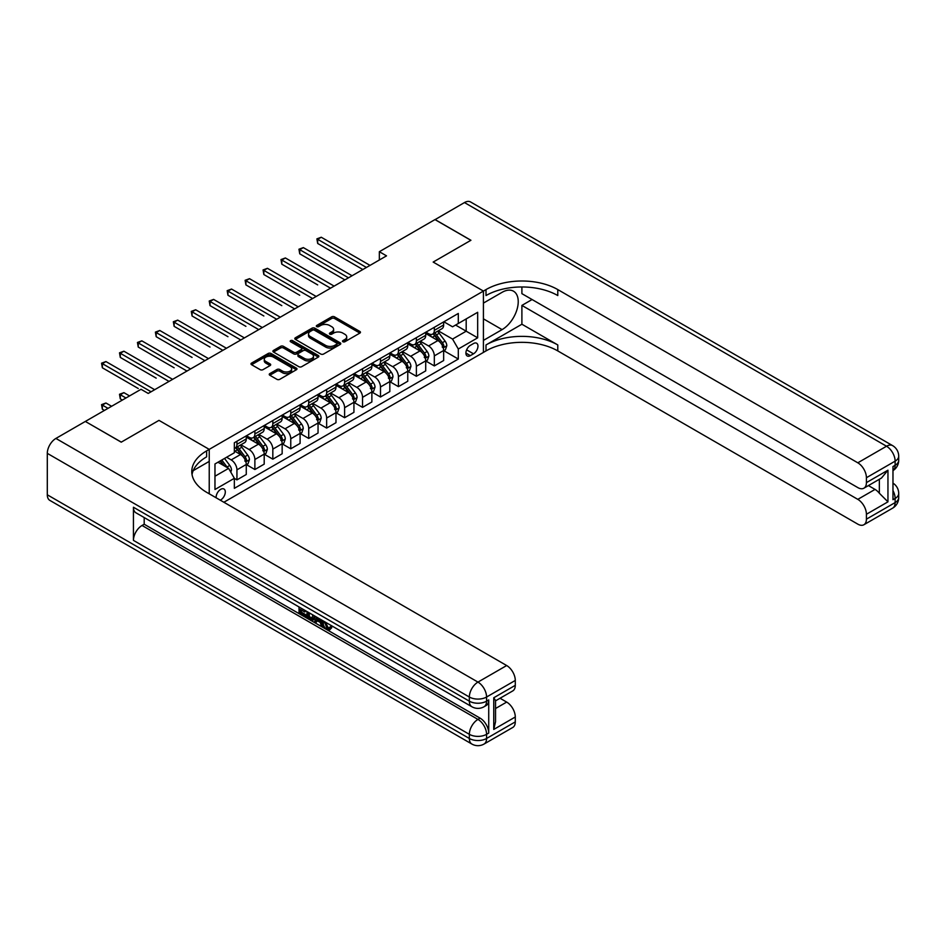 <?xml version="1.0" encoding="UTF-8"?>
<svg xmlns="http://www.w3.org/2000/svg" width="946" height="946" viewBox="0 0 946 946"><rect width="100%" height="100%" fill="white"/><g stroke="black" fill="none" stroke-linecap="round" stroke-linejoin="round"><path stroke-width="1.42" d="M342.913 341.743A1.395 0.804 0 0 0 344.888 341.743L359.858 333.098A1.998 1.147 0 0 0 360.45 332.283A1.998 1.147 0 0 0 359.858 331.467L334.494 316.827A1.998 1.147 0 0 0 331.679 316.827L316.709 325.471A1.395 0.804 0 0 0 318.684 326.607L320.623 325.495A6.374 3.678 0 0 1 329.634 325.495L331.75 326.713A6.374 3.678 0 0 1 333.619 329.314A6.374 3.678 0 0 1 331.75 331.916L329.811 333.039A1.395 0.804 0 0 0 331.786 334.175L333.725 333.051A6.374 3.678 0 0 1 342.748 333.051L344.852 334.281A6.374 3.678 0 0 1 346.721 336.882A6.374 3.678 0 0 1 344.852 339.484L342.913 340.607A1.395 0.804 0 0 0 342.913 341.743L342.913 340.607M220.264 500.174A6.492 3.749 120 0 0 220.714 499.937A6.492 3.749 120 0 0 224.959 494.214A6.492 3.749 120 0 0 223.966 489.011A6.492 3.749 120 0 0 220.714 489.33A6.492 3.749 120 0 0 216.137 497.797M269.823 373.611A1.998 1.147 0 0 0 269.243 374.427A1.998 1.147 0 0 0 269.823 375.243L276.942 379.346A1.998 1.147 0 0 0 279.756 379.346L296.382 369.744A1.998 1.147 0 0 0 296.973 368.928A1.998 1.147 0 0 0 296.382 368.124L271.017 353.473A1.998 1.147 0 0 0 268.203 353.473L251.577 363.075A1.998 1.147 0 0 0 250.986 363.891A1.998 1.147 0 0 0 251.577 364.707L260.174 369.661A1.998 1.147 0 0 0 262.988 369.661L270.107 365.558A1.998 1.147 0 0 0 270.686 364.742A1.998 1.147 0 0 0 270.107 363.926L265.838 361.467A5.333 3.075 0 0 1 264.277 359.291A5.333 3.075 0 0 1 267.576 356.453A5.333 3.075 0 0 1 273.382 357.115L290.079 366.752A5.333 3.075 0 0 1 291.64 368.928A5.333 3.075 0 0 1 288.353 371.778A5.333 3.075 0 0 1 282.535 371.104L279.756 369.508A1.998 1.147 0 0 0 276.942 369.508L269.823 373.611L269.823 375.243L276.942 371.163L276.942 369.508M47.3 494.793L469.346 738.471A12.18 7.036 120 0 0 471.877 744.041L49.819 500.375A12.18 7.036 -60 0 1 47.3 494.793L47.3 453.359A12.18 7.036 -60 0 1 55.909 438.436L85.341 421.443L121.23 442.172L158.987 420.367L121.301 442.125L85.412 421.49M85.412 421.408L141.037 389.291L148.215 393.43L386.524 255.858L379.346 251.707L434.971 219.59L470.86 240.308L433.173 262.066L483.418 291.072L209.232 449.374L158.987 420.367L209.232 449.374L206.642 450.875A50.753 29.302 0 0 0 191.778 471.593A50.753 29.302 0 0 0 206.642 492.31L506.678 665.535A12.18 7.036 60 0 1 515.286 680.446L486.575 697.025L486.575 701.175L488.727 699.922A12.18 7.036 60 0 1 486.209 705.503L484.056 706.745A12.18 7.036 -120 0 0 486.575 701.175A12.18 7.036 0 0 1 469.346 701.175L469.346 697.025L47.3 453.359M320.765 354.041A1.998 1.147 0 0 0 323.579 354.041L340.205 344.45A1.998 1.147 0 0 0 340.785 343.635A1.998 1.147 0 0 0 340.205 342.819L314.841 328.179A1.998 1.147 0 0 0 312.026 328.179L295.4 337.769A1.998 1.147 0 0 0 294.809 338.585A1.998 1.147 0 0 0 295.4 339.401L320.765 354.041M291.096 342.038A1.395 0.804 0 0 1 292.503 342.239L318.27 357.115L301.668 366.693A1.998 1.147 0 0 1 298.853 366.693L273.489 352.054L273.489 350.422A1.998 1.147 0 0 0 272.897 351.238A1.998 1.147 0 0 0 273.489 352.054M273.489 350.422L280.607 346.319A1.998 1.147 0 0 1 283.422 346.319L293.709 352.255A1.998 1.147 0 0 0 296.524 352.255L301.242 349.535A1.998 1.147 0 0 0 301.833 348.719A1.998 1.147 0 0 0 301.242 347.903L290.54 341.719A1.395 0.804 0 0 1 292.503 340.584L318.294 355.471A1.998 1.147 0 0 1 318.873 356.287A1.998 1.147 0 0 1 318.294 357.091L318.294 355.471M473.508 343.54L470.351 345.361A6.291 3.63 120 0 0 466.248 350.907A6.291 3.63 120 0 0 467.206 355.956A6.291 3.63 120 0 0 470.351 355.637L473.508 353.816A6.291 3.63 120 0 0 477.624 348.27A6.291 3.63 120 0 0 476.654 343.232A6.291 3.63 120 0 0 473.508 343.54M209.232 493.8L209.232 449.374L209.232 461.4L193.209 470.647M223.871 502.255L486.008 350.919A50.753 29.302 180 0 1 557.785 350.919L857.809 524.143A12.18 7.036 -120 0 0 863.899 524.746A12.18 7.036 -120 0 0 866.418 519.165L895.129 502.586L895.129 498.447L892.977 499.689L892.977 466.532L895.129 465.29L895.129 461.151L866.418 477.718L866.418 482.614L887.951 470.186L887.951 501.841L879.342 493.233L879.342 479.279M435.042 219.555L470.931 240.272L433.173 262.066L483.418 291.072L483.418 352.409L483.418 340.394L502.078 329.622A22.834 13.185 120 0 0 517.001 309.496A22.834 13.185 120 0 0 513.501 291.191A22.834 13.185 120 0 0 502.078 292.326L483.418 303.098L483.418 291.072L486.008 289.582A50.753 29.302 180 0 1 557.785 289.582L857.809 462.807L886.52 446.228L464.474 202.562L435.042 219.638M443.863 321.782L452.555 326.796L458.302 323.485L458.302 313.457L234.348 442.752L234.348 452.779L214.967 463.966L214.967 489.496L234.348 478.309L234.348 488.337L458.302 359.042L458.302 349.015L452.555 339.07L438.282 330.828M458.302 323.485L477.671 312.298L477.671 337.817L458.302 349.015M379.346 251.707L379.346 259.996M455.57 325.057L466.189 331.195L466.189 318.92L477.671 312.298M452.555 339.07L466.189 331.195L477.671 337.817M214.967 476.228L228.613 468.365L217.982 462.227M234.348 478.392L236.938 479.882L236.938 469.855A8.124 4.683 -120 0 0 231.191 459.91L226.602 457.249M236.938 479.882L246.267 474.49L246.267 464.462A8.124 4.683 -120 0 0 240.521 454.518L234.348 450.958M246.48 464.675L254.876 469.523L254.876 459.496A8.124 4.683 -120 0 0 249.141 449.539L240.887 444.786M254.876 469.523L264.206 464.131L264.206 454.104A8.124 4.683 -120 0 0 258.471 444.159L246.267 437.111M264.431 454.317L272.826 459.165L272.826 449.125A8.124 4.683 -120 0 0 267.079 439.18L258.837 434.427M272.826 459.165L282.156 453.773L282.156 443.745A8.124 4.683 -120 0 0 276.409 433.8L264.206 426.752M282.369 443.946L290.765 448.794L290.765 438.767A8.124 4.683 -120 0 0 285.03 428.822L276.776 424.068M290.765 448.794L300.095 443.414L300.095 433.386A8.124 4.683 -120 0 0 294.36 423.441L282.156 416.394M300.32 433.587L308.715 438.436L308.715 428.408A8.124 4.683 -120 0 0 302.968 418.463L294.726 413.709M308.715 438.436L318.045 433.055L318.045 423.028A8.124 4.683 -120 0 0 312.298 413.083L300.095 406.035M318.258 423.229L326.654 428.077L326.654 418.049A8.124 4.683 -120 0 0 320.919 408.104L312.665 403.339M326.654 428.077L335.984 422.696L335.984 412.669A8.124 4.683 -120 0 0 330.249 402.712L318.045 395.676M336.208 412.87L344.604 417.718L344.604 407.691A8.124 4.683 -120 0 0 338.857 397.746L330.615 392.98M344.604 417.718L353.934 412.338L353.934 402.298A8.124 4.683 -120 0 0 348.187 392.354L335.984 385.318M354.147 402.511L362.543 407.359L362.543 397.332A8.124 4.683 -120 0 0 356.808 387.387L348.554 382.622M362.543 407.359L371.873 401.967L371.873 391.94A8.124 4.683 -120 0 0 366.137 381.995L353.934 374.947M372.097 392.152L380.493 397.001L380.493 386.973A8.124 4.683 -120 0 0 374.746 377.028L366.504 372.263M380.493 397.001L389.823 391.609L389.823 381.581A8.124 4.683 -120 0 0 384.076 371.636L371.873 364.588M390.036 381.794L398.432 386.642L398.432 376.614A8.124 4.683 -120 0 0 392.696 366.67L384.443 361.904M398.432 386.642L407.761 381.25L407.761 371.222A8.124 4.683 -120 0 0 402.026 361.277L389.823 354.23M407.986 371.435L416.382 376.283L416.382 366.256A8.124 4.683 -120 0 0 410.635 356.299L402.393 351.545M416.382 376.283L425.712 370.891L425.712 360.864A8.124 4.683 -120 0 0 419.965 350.919L407.761 343.871M425.925 361.065L434.32 365.925L434.32 355.885A8.124 4.683 -120 0 0 428.585 345.94L420.331 341.187M434.32 365.925L443.65 360.532L443.65 350.505A8.124 4.683 -120 0 0 437.915 340.56L425.712 333.512M425.925 332.141L428.585 333.678A8.124 4.683 -120 0 0 432.641 334.08A8.124 4.683 -120 0 0 434.32 330.367L434.32 327.292M407.974 342.499L410.635 344.037A8.124 4.683 -120 0 0 414.691 344.439A8.124 4.683 -120 0 0 416.382 340.726L416.382 337.651M390.036 352.87L392.696 354.395A8.124 4.683 -120 0 0 396.752 354.797A8.124 4.683 -120 0 0 398.432 351.084L398.432 348.022M372.097 363.229L374.746 364.754A8.124 4.683 -120 0 0 378.802 365.156A8.124 4.683 -120 0 0 380.493 361.443L380.493 358.38M354.147 373.587L356.808 375.113A8.124 4.683 -120 0 0 360.864 375.515A8.124 4.683 -120 0 0 362.543 371.802L362.543 368.739M336.208 383.946L338.857 385.483A8.124 4.683 -120 0 0 342.925 385.885A8.124 4.683 -120 0 0 344.604 382.16L344.604 379.098M318.258 394.305L320.919 395.842A8.124 4.683 -120 0 0 324.975 396.244A8.124 4.683 -120 0 0 326.654 392.519L326.654 389.456M300.32 404.663L302.968 406.201A8.124 4.683 -120 0 0 307.036 406.603A8.124 4.683 -120 0 0 308.715 402.878L308.715 399.815M282.369 415.022L285.03 416.559A8.124 4.683 -120 0 0 289.086 416.961A8.124 4.683 -120 0 0 290.765 413.248L290.765 410.174M264.431 425.381L267.079 426.918A8.124 4.683 -120 0 0 271.147 427.32A8.124 4.683 -120 0 0 272.826 423.607L272.826 420.532M246.48 435.739L249.141 437.277A8.124 4.683 -120 0 0 253.197 437.679A8.124 4.683 -120 0 0 254.876 433.966L254.876 430.891M443.863 350.706L458.302 359.042M432.641 334.08L441.971 328.688A8.124 4.683 -120 0 0 443.65 324.975L443.65 321.912M414.691 344.439L424.033 339.058A8.124 4.683 -120 0 0 425.712 335.333L425.712 332.271M396.752 354.797L406.082 349.417A8.124 4.683 -120 0 0 407.761 345.692L407.761 342.629M378.802 365.156L388.144 359.776A8.124 4.683 -120 0 0 389.823 356.051L389.823 352.988M360.864 375.515L370.193 370.134A8.124 4.683 -120 0 0 371.873 366.421L371.873 363.347M342.925 385.885L352.255 380.493A8.124 4.683 -120 0 0 353.934 376.78L353.934 373.705M324.975 396.244L334.305 390.852A8.124 4.683 -120 0 0 335.984 387.139L335.984 384.064M307.036 406.603L316.366 401.21A8.124 4.683 -120 0 0 318.045 397.497L318.045 394.435M289.086 416.961L298.416 411.569A8.124 4.683 -120 0 0 300.095 407.856L300.095 404.793M271.147 427.32L280.477 421.928A8.124 4.683 -120 0 0 282.156 418.215L282.156 415.152M253.197 437.679L262.527 432.298A8.124 4.683 -120 0 0 264.206 428.573L264.206 425.511M234.348 448.369A8.124 4.683 -120 0 0 235.258 448.037L244.588 442.657A8.124 4.683 -120 0 0 246.267 438.932L246.267 435.87M235.258 448.037A8.124 4.683 -120 0 0 236.938 444.324L236.938 441.262M228.613 468.365L234.348 478.309M343.481 341.944L344.852 341.139A6.374 3.678 0 0 0 346.721 338.538L346.721 336.882M333.619 329.314L333.619 330.97A6.374 3.678 0 0 1 331.75 333.571L330.367 334.376M359.858 331.467L359.858 333.098L334.494 318.483A1.998 1.147 0 0 0 331.679 318.483L317.265 326.808M340.205 342.819L340.205 344.45L314.841 329.835A1.998 1.147 0 0 0 312.026 329.835L295.424 339.413M336.681 344.202A1.395 0.804 0 0 0 336.681 343.067L314.415 330.213A1.395 0.804 0 0 0 312.452 330.213L310.406 331.384A6.374 3.678 0 0 0 308.538 333.997A6.374 3.678 0 0 0 310.406 336.599L325.625 345.385A6.374 3.678 0 0 0 334.636 345.385L336.681 344.202L336.681 345.858A1.395 0.804 0 0 0 337.095 345.29L337.095 343.635M308.538 333.997L308.538 335.653A6.374 3.678 0 0 0 310.406 338.254L310.406 336.599M336.681 345.858L334.636 347.04A6.374 3.678 0 0 1 325.625 347.04L310.406 338.254M273.512 352.066L280.607 347.974L280.607 346.319M301.833 348.719L301.833 350.375A1.998 1.147 0 0 1 301.242 351.191L296.524 353.91A1.998 1.147 0 0 1 293.709 353.91L283.422 347.974A1.998 1.147 0 0 0 280.607 347.974M304.375 358.416A5.333 3.075 0 0 0 310.193 359.09A5.333 3.075 0 0 0 313.481 356.24A5.333 3.075 0 0 0 311.92 354.064L306.031 350.67A1.998 1.147 0 0 0 303.217 350.67L298.498 353.39A1.998 1.147 0 0 0 297.919 354.206A1.998 1.147 0 0 0 298.498 355.022L304.375 358.416L304.375 360.071A5.333 3.075 0 0 0 310.193 360.745A5.333 3.075 0 0 0 313.481 357.895L313.481 356.24M297.919 354.206L297.919 355.862A1.998 1.147 0 0 0 298.498 356.677L298.498 355.022M304.375 360.071L298.498 356.677M291.64 368.928L291.64 370.596A5.333 3.075 0 0 1 288.353 373.434A5.333 3.075 0 0 1 282.535 372.771L279.756 371.163A1.998 1.147 0 0 0 276.942 371.163M264.277 359.291L264.277 360.946A5.333 3.075 0 0 0 265.838 363.122L265.838 361.467M270.107 363.926L270.107 365.558L265.838 363.122M296.358 369.768L271.017 355.128A1.998 1.147 0 0 0 268.203 355.128L251.601 364.718M443.65 350.836L445.377 349.843L446.808 345.692A5.38 3.11 -120 0 0 445.093 341.116L439.228 333.288A15.526 8.963 -120 0 0 437.537 331.254M431.695 336.977A15.526 8.963 -120 0 0 428.526 333.642M442.184 346.922C442.988 347.998 443.568 347.667 443.911 345.929A5.38 3.11 -120 0 0 442.361 342.689L436.496 334.86A15.526 8.963 -120 0 0 434.805 332.826M433.363 333.666A12.889 7.438 60 0 1 435.479 336.067L440.446 342.7M317.69 284.9L281.802 264.182L281.802 260.044L285.385 257.962L334.127 286.106M433.079 333.82A15.526 8.963 60 0 1 434.782 335.854L438.684 341.057M366.421 267.458L317.69 239.314L321.273 237.245L370.016 265.388M362.838 269.527L317.69 243.465L317.69 239.314L316.898 238.865L321.273 237.245M317.69 243.465L316.898 238.865M425.712 361.195L427.426 360.201L428.869 356.051A5.38 3.11 -120 0 0 427.154 351.474L421.289 343.646A15.526 8.963 -120 0 0 419.586 341.612M413.757 347.336A15.526 8.963 -120 0 0 410.576 344.001M424.246 357.281C425.05 358.357 425.617 358.026 425.96 356.287A5.38 3.11 -120 0 0 424.423 353.047L418.558 345.219A15.526 8.963 -120 0 0 416.867 343.185M415.412 344.025A12.889 7.438 60 0 1 417.529 346.425L422.495 353.059M299.74 295.258L263.851 274.541L263.851 270.402L267.446 268.321L316.177 296.465M415.14 344.178A15.526 8.963 60 0 1 416.831 346.212L420.734 351.415M407.761 371.553L409.488 370.56L410.919 366.421A5.38 3.11 -120 0 0 409.204 361.833L403.339 354.005A15.526 8.963 -120 0 0 401.648 351.971M395.806 357.694A15.526 8.963 -120 0 0 392.637 354.36M406.295 367.639C407.099 368.727 407.679 368.384 408.022 366.646A5.38 3.11 -120 0 0 406.473 363.406L400.607 355.578A15.526 8.963 -120 0 0 398.916 353.556M397.474 354.383A12.889 7.438 60 0 1 399.59 356.796L404.557 363.418M281.802 305.629L245.913 284.9L245.913 280.761L249.496 278.692L298.238 306.823M397.19 354.549A15.526 8.963 60 0 1 398.893 356.571L402.795 361.774M389.823 381.912L391.538 380.919L392.98 376.78A5.38 3.11 -120 0 0 391.266 372.192L385.4 364.364A15.526 8.963 -120 0 0 383.698 362.33M377.868 368.053A15.526 8.963 -120 0 0 374.687 364.718M388.357 377.998C389.161 379.086 389.728 378.755 390.071 377.005A5.38 3.11 -120 0 0 388.534 373.765L382.669 365.936A15.526 8.963 -120 0 0 380.978 363.914M379.523 364.742A12.889 7.438 60 0 1 381.64 367.154L386.607 373.776M263.851 315.988L227.962 295.258L227.962 291.12L231.557 289.05L280.288 317.182M379.251 364.908A15.526 8.963 60 0 1 380.942 366.93L384.845 372.145M348.483 277.817L299.74 249.673L303.335 247.604L352.066 275.747M344.888 279.886L299.74 253.824L299.74 249.673L298.948 249.224L303.335 247.604M299.74 253.824L298.948 249.224M330.532 288.175L281.009 259.582L285.385 257.962M281.802 264.182L281.009 259.582M312.594 298.534L263.059 269.941L267.446 268.321M263.851 274.541L263.059 269.941M371.873 392.271L373.599 391.277L375.03 387.139A5.38 3.11 -120 0 0 373.315 382.551L367.45 374.722A15.526 8.963 -120 0 0 365.759 372.7M359.929 378.412A15.526 8.963 -120 0 0 356.748 375.089M370.406 388.357C371.21 389.445 371.79 389.113 372.133 387.363A5.38 3.11 -120 0 0 370.596 384.135L364.718 376.295A15.526 8.963 -120 0 0 363.028 374.273M361.585 375.101A12.889 7.438 60 0 1 363.702 377.513L368.668 384.135M245.913 326.346L210.024 305.617L210.024 301.478L213.607 299.409L262.349 327.541M361.301 375.266A15.526 8.963 60 0 1 363.004 377.288L366.906 382.503M294.644 308.893L245.12 280.3L249.496 278.692M245.913 284.9L245.12 280.3M521.896 324.23L486.008 344.947A50.753 29.302 180 0 1 557.785 344.947L521.896 324.23L521.896 305.416L532.078 299.527M521.896 286.969L521.896 293.65L857.809 487.592A12.18 7.036 -120 0 0 863.899 488.195A12.18 7.036 -120 0 0 866.418 482.614M887.951 501.841L866.418 514.269L866.418 519.165M866.418 514.269A12.18 7.036 -120 0 0 857.809 499.358L875.038 489.413A12.18 7.036 60 0 1 879.342 493.233M521.896 305.416L857.809 499.358M464.474 202.562A12.18 7.036 -60 0 1 470.564 201.959L892.61 445.625A12.18 7.036 120 0 0 886.52 446.228A12.18 7.036 60 0 1 895.129 461.151A12.18 7.036 180 0 0 898.7 456.173A12.18 12.18 0 0 0 892.61 445.625M866.418 477.718A12.18 7.036 -120 0 0 857.809 462.807M868.404 485.582L875.038 489.413M486.008 289.582L486.008 295.554A50.753 29.302 180 0 1 557.785 295.554L557.785 289.582M863.899 488.195L881.506 478.026L887.951 470.186M325.459 622.161L328.132 627.73L329.125 628.085M324.431 621.617L326.985 628.392L328.652 628.605L330.544 626.642L331.762 627.671L329.598 629.941L327.091 629.61C324.443 627.813 323.118 625.318 323.106 622.125L323.201 620.907M317.407 620.824L315.704 622.906L314.415 622.161L316.591 617.088M322.054 620.245L323.769 626.24L322.621 626.902L321.333 626.157L320.351 622.527L316.685 620.41L315.704 622.906M301.396 610.052L301.396 612.168L306.469 615.101L306.469 616.248L305.322 616.91L299.031 613.28L299.031 606.954M305.925 610.939L304.766 612.003L300.249 609.39L300.249 612.831L301.396 612.168M133.433 507.233L469.346 701.175A12.18 7.036 120 0 0 471.877 706.745L135.952 512.803A12.18 7.036 -60 0 1 133.433 507.233L133.433 540.379A12.18 7.036 -60 0 1 142.042 525.468L144.194 524.226L480.119 718.156A12.18 7.036 60 0 1 488.727 733.079L488.727 699.922M144.194 524.226L144.194 517.568M313.954 615.574L314.048 616.922L315.172 616.272L314.001 619.547L312.854 620.209L310.063 619.654L306.977 617.868L306.977 611.542M493.753 697.77L495.538 700.466L495.538 721.763L493.753 729.437L493.753 697.77L515.286 685.342L515.286 680.446M515.286 685.342A12.18 7.036 60 0 1 512.767 690.911L495.538 700.856M500.044 698.254L506.678 702.086A12.18 7.036 60 0 1 515.286 716.997L493.753 729.437M488.727 733.079L486.575 734.321L486.575 738.471L515.286 721.893L515.286 716.997M515.286 721.893A12.18 7.036 60 0 1 512.767 727.462L484.056 744.041A12.18 7.036 -120 0 0 486.575 738.471A12.18 7.036 0 0 1 469.346 738.471L469.346 734.321L133.433 540.379M206.642 450.875L206.642 456.835A50.753 29.302 0 0 0 192.038 474.573M300.249 612.831L305.322 615.763L306.469 615.101M305.322 615.763L305.322 616.91M300.249 607.651L305.274 610.56M304.766 610.856L304.766 612.003M314.048 616.922L312.854 620.209M308.195 612.251L308.195 617.419L309.969 618.448L312.003 618.921L312.748 614.876M309.342 612.913L309.342 616.757L313.15 618.258M308.195 617.419L309.342 616.757M309.969 618.448L311.116 617.785M320.446 619.323L322.621 626.902M317.726 617.75L317.052 619.476L319.985 621.167L319.31 618.66M318.447 618.164L318.199 618.814L319.559 619.606M317.052 619.476L318.199 618.814M326.985 628.392L328.132 627.73M324.312 622.823L325.412 622.184M329.397 627.304L330.615 628.333L331.762 627.671M330.615 628.333L329.598 629.941M353.934 402.629L355.661 401.636L357.091 397.497A5.38 3.11 -120 0 0 355.377 392.909L349.512 385.081A15.526 8.963 -120 0 0 347.809 383.059M341.979 388.771A15.526 8.963 -120 0 0 338.798 385.448M352.468 398.715C353.272 399.803 353.851 399.472 354.182 397.722A5.38 3.11 -120 0 0 352.645 394.494L346.78 386.654A15.526 8.963 -120 0 0 345.089 384.632M343.635 385.46A12.889 7.438 60 0 1 345.751 387.872L350.718 394.494M227.962 336.705L192.073 315.988L192.073 311.837L195.668 309.768L244.399 337.899M343.363 385.625A15.526 8.963 60 0 1 345.054 387.659L348.956 392.862M335.984 413L337.71 411.995L339.141 407.856A5.38 3.11 -120 0 0 337.426 403.28L331.561 395.44A15.526 8.963 -120 0 0 329.87 393.418M324.04 399.129A15.526 8.963 -120 0 0 320.86 395.806M334.517 409.074C335.322 410.162 335.901 409.831 336.244 408.081A5.38 3.11 -120 0 0 334.707 404.853L328.841 397.024A15.526 8.963 -120 0 0 327.139 394.99M325.696 395.83A12.889 7.438 60 0 1 327.813 398.231L332.779 404.853M210.024 347.064L174.135 326.346L174.135 322.196L177.718 320.126L226.461 348.27M325.424 395.984A15.526 8.963 60 0 1 327.115 398.018L331.017 403.221M318.045 423.359L319.772 422.365L321.202 418.215A5.38 3.11 -120 0 0 319.488 413.639L313.623 405.81A15.526 8.963 -120 0 0 311.92 403.776M306.09 409.488A15.526 8.963 -120 0 0 302.909 406.165M316.579 419.445C317.383 420.521 317.962 420.19 318.294 418.439A5.38 3.11 -120 0 0 316.756 415.211L310.891 407.383A15.526 8.963 -120 0 0 309.2 405.349M307.746 406.189A12.889 7.438 60 0 1 309.862 408.589L314.829 415.211M192.073 357.422L156.185 336.705L156.185 332.554L159.779 330.485L208.51 358.629M307.474 406.342A15.526 8.963 60 0 1 309.165 408.376L313.067 413.579M300.095 433.717L301.821 432.724L303.252 428.573A5.38 3.11 -120 0 0 301.538 423.997L295.672 416.169A15.526 8.963 -120 0 0 293.981 414.135M288.152 419.847A15.526 8.963 -120 0 0 284.971 416.524M298.629 429.803C299.433 430.879 300.012 430.548 300.355 428.81A5.38 3.11 -120 0 0 298.818 425.57L292.953 417.742A15.526 8.963 -120 0 0 291.25 415.708M289.807 416.547A12.889 7.438 60 0 1 291.924 418.948L296.89 425.582M174.135 367.781L138.246 347.064L138.246 342.913L141.829 340.844L190.572 368.987M289.535 416.701A15.526 8.963 60 0 1 291.226 418.735L295.128 423.938M282.156 444.076L283.883 443.083L285.314 438.932A5.38 3.11 -120 0 0 283.599 434.356L277.734 426.528A15.526 8.963 -120 0 0 276.031 424.494M270.201 430.217A15.526 8.963 -120 0 0 267.02 426.883M280.69 440.162C281.494 441.238 282.074 440.907 282.405 439.169A5.38 3.11 -120 0 0 280.867 435.929L275.002 428.1A15.526 8.963 -120 0 0 273.311 426.067M271.869 426.906A12.889 7.438 60 0 1 273.973 429.307L278.94 435.94M156.185 378.14L120.296 357.422L120.296 353.284L123.891 351.203L172.621 379.346M271.585 427.06A15.526 8.963 60 0 1 273.276 429.094L277.178 434.297M276.705 319.251L227.17 290.659L231.557 289.05M227.962 295.258L227.17 290.659M258.755 329.622L209.232 301.017L213.607 299.409M210.024 305.617L209.232 301.017M240.816 339.981L191.281 311.388L195.668 309.768M192.073 315.988L191.281 311.388M222.866 350.339L173.343 321.746L177.718 320.126M174.135 326.346L173.343 321.746M204.927 360.698L155.392 332.105L159.779 330.485M156.185 336.705L155.392 332.105M264.206 454.435L265.932 453.441L267.363 449.291A5.38 3.11 -120 0 0 265.649 444.715L259.783 436.886A15.526 8.963 -120 0 0 258.092 434.853M252.263 440.576A15.526 8.963 -120 0 0 249.082 437.241M262.74 450.521C263.556 451.597 264.123 451.266 264.466 449.527A5.38 3.11 -120 0 0 262.929 446.287L257.064 438.459A15.526 8.963 -120 0 0 255.361 436.425M253.918 437.265A12.889 7.438 60 0 1 256.035 439.665L261.001 446.299M138.246 388.499L102.357 367.781L102.357 363.642L105.94 361.561L154.683 389.705M253.646 437.43A15.526 8.963 60 0 1 255.337 439.452L259.239 444.655M186.977 371.057L137.454 342.464L141.829 340.844M138.246 347.064L137.454 342.464M246.267 464.793L247.994 463.8L249.425 459.661A5.38 3.11 -120 0 0 247.71 455.073L241.845 447.245A15.526 8.963 -120 0 0 240.142 445.211M244.801 460.879C245.605 461.967 246.185 461.636 246.516 459.886A5.38 3.11 -120 0 0 244.979 456.646L239.113 448.818A15.526 8.963 -120 0 0 237.422 446.796M235.98 447.624A12.889 7.438 60 0 1 238.085 450.036L243.051 456.658M129.555 395.925L123.891 392.649L120.296 394.719L120.296 398.869L122.377 400.063M235.696 447.789A15.526 8.963 60 0 1 237.387 449.811L241.289 455.014M120.296 398.869L119.503 394.269L125.972 397.994M119.503 394.269L123.891 392.649M169.038 381.415L119.503 352.823L123.891 351.203M120.296 357.422L119.503 352.823M230.765 472.089L231.474 470.02A5.38 3.11 -120 0 0 229.76 465.432L224.533 458.443M111.616 406.283L105.94 403.008L102.357 405.077L102.357 409.228L104.438 410.422M227.525 467.738A5.38 3.11 -120 0 0 227.04 467.005L221.802 460.028M220.453 460.797L224.214 465.822M220.075 461.021L223.268 465.278M102.357 409.228L101.565 404.628L108.021 408.353M101.565 404.628L105.94 403.008M151.088 391.774L101.565 363.181L105.94 361.561M102.357 367.781L101.565 363.181M231.191 459.91L240.521 454.518M249.141 449.539L258.471 444.159M267.079 439.18L276.409 433.8M285.03 428.822L294.36 423.441M302.968 418.463L312.298 413.083M320.919 408.104L330.249 402.712M338.857 397.746L348.187 392.354M356.808 387.387L366.137 381.995M374.746 377.028L384.076 371.636M392.696 366.67L402.026 361.277M410.635 356.299L419.965 350.919M428.585 345.94L437.915 340.56M434.32 330.367L443.65 324.975M434.32 355.885L443.65 350.505M416.382 366.256L425.712 360.864M416.382 340.726L425.712 335.333M398.432 376.614L407.761 371.222M398.432 351.084L407.761 345.692M380.493 386.973L389.823 381.581M380.493 361.443L389.823 356.051M362.543 397.332L371.873 391.94M362.543 371.802L371.873 366.421M344.604 407.691L353.934 402.298M344.604 382.16L353.934 376.78M326.654 418.049L335.984 412.669M326.654 392.519L335.984 387.139M308.715 428.408L318.045 423.028M308.715 402.878L318.045 397.497M290.765 438.767L300.095 433.386M290.765 413.248L300.095 407.856M272.826 449.125L282.156 443.745M272.826 423.607L282.156 418.215M254.876 459.496L264.206 454.104M254.876 433.966L264.206 428.573M236.938 469.855L246.267 464.462M236.938 444.324L246.267 438.932M466.626 349.843L473.508 353.816M465.905 353.071L470.351 355.637M344.852 341.139L344.852 339.484M329.811 334.175L329.811 333.039M331.75 333.571L331.75 331.916M316.709 326.607L316.709 325.471M331.679 318.483L331.679 316.827M334.494 318.483L334.494 316.827M295.4 339.401L295.4 337.769M312.026 329.835L312.026 328.179M314.841 329.835L314.841 328.179M325.625 347.04L325.625 345.385M334.636 347.04L334.636 345.385M283.422 347.974L283.422 346.319M293.709 353.91L293.709 352.255M296.524 353.91L296.524 352.255M301.242 351.191L301.242 349.535M292.503 342.239L292.503 340.584M279.756 371.163L279.756 369.508M282.535 372.771L282.535 371.104M251.577 364.707L251.577 363.075M268.203 355.128L268.203 353.473M271.017 355.128L271.017 353.473M296.382 369.744L296.382 368.124M443.248 347.832L446.772 345.798M436.496 334.86L439.228 333.288M432.275 337.296L434.782 335.854M442.361 342.689L445.093 341.116M441.936 344.793L443.911 345.929M425.31 358.191L428.834 356.157M418.558 345.219L421.289 343.646M414.324 347.667L416.831 346.212M424.423 353.047L427.154 351.474M423.997 355.152L425.96 356.287M407.359 368.55L410.883 366.516M400.607 355.578L403.339 354.005M396.386 358.026L398.893 356.571M406.473 363.406L409.204 361.833M406.047 365.511L408.022 366.646M389.421 378.908L392.945 376.875M382.669 365.936L385.4 364.364M378.435 368.384L380.942 366.93M388.534 373.765L391.266 372.192M388.108 375.869L390.071 377.005M371.471 389.279L374.994 387.245M364.718 376.295L367.45 374.722M360.497 378.743L363.004 377.288M370.596 384.135L373.315 382.551M370.158 386.228L372.133 387.363M486.008 344.947L486.008 350.919M557.785 344.947L557.785 350.919M892.977 490.619A12.18 7.036 60 0 1 895.129 498.447A12.18 7.036 180 0 0 898.7 493.469A12.18 12.18 0 0 0 892.977 483.146M892.61 508.168A12.18 12.18 0 0 0 898.7 497.62A12.18 7.036 0 0 1 895.129 502.586A12.18 7.036 60 0 1 892.61 508.168L863.899 524.746M895.129 465.29A12.18 7.036 60 0 1 892.977 470.623A12.18 12.18 0 0 0 898.7 460.324A12.18 7.036 0 0 1 895.129 465.29M483.418 318.837L502.078 329.622M55.909 438.436L477.967 682.101L506.678 665.535M142.042 525.468L477.967 719.409L480.119 718.156M495.538 708.507L506.678 702.086M477.967 682.101A12.18 7.036 120 0 0 469.346 697.025A12.18 7.036 180 0 0 486.575 697.025A12.18 7.036 -120 0 0 477.967 682.101M477.967 719.409A12.18 7.036 120 0 0 469.346 734.321A12.18 7.036 180 0 0 486.575 734.321A12.18 7.036 -120 0 0 477.967 719.409M353.532 399.638L357.056 397.604M346.78 386.654L349.512 385.081M342.547 389.102L345.054 387.659M352.645 394.494L355.377 392.909M352.219 396.587L354.182 397.722M335.582 409.996L339.106 407.963M328.841 397.024L331.561 395.44M324.608 399.46L327.115 398.018M334.707 404.853L337.426 403.28M334.269 406.946L336.244 408.081M317.643 420.355L321.167 418.321M310.891 407.383L313.623 405.81M306.658 409.819L309.165 408.376M316.756 415.211L319.488 413.639M316.331 417.316L318.294 418.439M299.693 430.714L303.217 428.68M292.953 417.742L295.672 416.169M288.719 420.178L291.226 418.735M298.818 425.57L301.538 423.997M298.392 427.675L300.355 428.81M281.754 441.073L285.278 439.039M275.002 428.1L277.734 426.528M270.769 430.536L273.276 429.094M280.867 435.929L283.599 434.356M280.442 438.033L282.405 439.169M263.804 451.431L267.328 449.397M257.064 438.459L259.783 436.886M252.83 440.907L255.337 439.452M262.929 446.287L265.649 444.715M262.503 448.392L264.466 449.527M245.865 461.79L249.389 459.756M239.113 448.818L241.845 447.245M234.88 451.266L237.387 449.811M244.979 456.646L247.71 455.073M244.553 458.751L246.516 459.886M230.079 470.907L231.439 470.115M227.04 467.005L229.76 465.432M898.7 493.469L898.7 497.62M898.7 456.173L898.7 460.324M471.877 706.745A12.18 12.18 0 0 0 484.056 706.745M471.877 744.041A12.18 12.18 0 0 0 484.056 744.041"/></g></svg>
